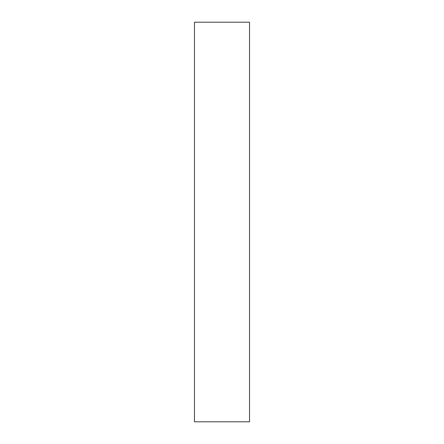 <?xml version="1.0" encoding="UTF-8"?>
<svg xmlns="http://www.w3.org/2000/svg" width="444" height="444" viewBox="0 0 444 444"><rect width="100%" height="100%" fill="white"/><g stroke="black" fill="none" stroke-linecap="round" stroke-linejoin="round"><path stroke-width="0.67" d="M249.534 222L249.534 22.2L194.466 22.2L194.466 421.8L249.534 421.8L249.534 222"/></g></svg>

